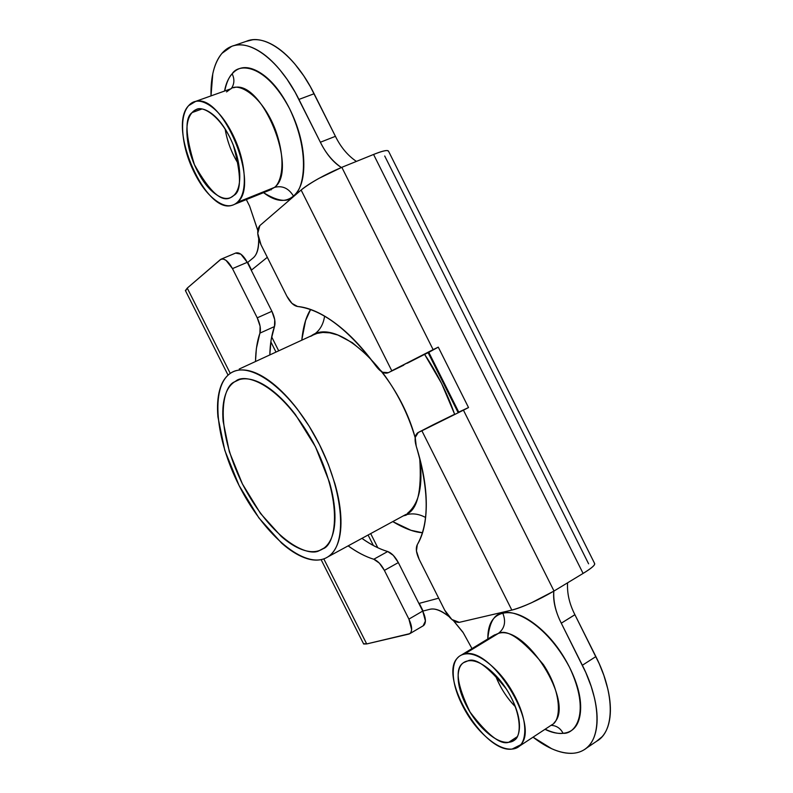 <?xml version="1.0" encoding="UTF-8"?>
<svg xmlns="http://www.w3.org/2000/svg" width="793" height="793" viewBox="0 0 793 793"><rect width="100%" height="100%" fill="white"/><g stroke="black" fill="none" stroke-linecap="round" stroke-linejoin="round"><path stroke-width="1.19" d="M495.308 675.061C500.105 687.422 506.777 697.969 515.331 706.682C506.459 697.483 499.788 686.946 495.308 675.061M517.165 736.766L508.7 742.298C500.472 745.083 487.586 734.992 470.031 712.045C456.718 684.428 454.607 667.954 463.697 662.601L467.781 660.916C461.655 662.125 458.443 667.012 458.156 675.577C457.868 684.111 460.475 693.845 465.977 704.779C471.478 715.712 478.357 724.832 486.615 732.147C494.901 739.482 502.266 742.863 508.7 742.298C515.153 741.703 518.711 737.123 519.385 728.589C520 719.965 517.423 709.884 511.644 698.336C505.825 686.797 498.589 677.351 489.955 670.026C481.341 662.77 473.956 659.736 467.781 660.916C475.205 657.199 487.982 666.477 506.122 688.73C522.567 714.007 521.388 737.173 514.132 740.275L508.7 742.298L517.165 736.766M192.094 112.586L201.848 109.028L192.094 112.586C187.782 117.533 186.137 125.631 187.158 136.892C188.179 148.103 191.49 159.284 197.09 170.406C202.691 181.538 209.035 189.567 216.132 194.483C223.259 199.42 229.137 199.757 233.766 195.474L231.041 197.358C221.971 202.978 209.758 192.075 194.404 164.617C185.403 135.276 184.63 117.929 192.094 112.586L195.901 109.751C202.165 104.924 221.634 115.828 233.36 145.327C241.369 174.747 241.508 191.46 233.766 195.474C238.406 191.143 240.358 183.262 239.615 171.823C238.822 160.315 235.491 148.668 229.593 136.892C223.666 125.145 217.014 116.898 209.63 112.16C202.284 107.511 196.436 107.65 192.094 112.586M225.153 129.021C227.105 141.253 231.625 153.069 238.743 164.478C231.834 153.634 227.304 141.808 225.153 129.021M554.148 722.73C575.153 703.183 525.551 624.289 498.391 633.399L464.361 654.116C490.837 645.512 540.846 725.674 520.555 744.825L512.1 749.078C483.224 753.568 437.24 675.17 458.076 657.447M544.979 729.322C551.383 732.514 557.41 733.832 563.07 733.297C574.984 734.467 591.3 713.432 569.552 667.349C545.316 621.653 511.862 608.627 502.831 613.257C506.152 621.722 504.675 628.443 498.391 633.399C504.675 628.443 506.152 621.722 502.831 613.257C493.474 615.527 488.488 623.07 487.864 635.897L487.794 638.98C489.36 622.267 494.366 613.693 502.831 613.257C512.288 611.016 523.578 615.12 536.702 625.568C549.906 636.174 560.859 650.101 569.552 667.349C578.147 684.617 581.755 699.723 580.377 712.669C578.91 725.466 573.141 732.345 563.07 733.297C560.572 728.41 556.686 725.764 551.422 725.347L551.422 725.347C556.686 725.764 560.572 728.41 563.07 733.297C558.728 734.011 552.741 732.663 545.118 729.233M550.877 725.446L552.106 724.633C560.82 720.817 562.594 693.637 543.423 664.623C522.24 639.227 507.233 628.819 498.391 633.399L493.623 635.431L461.397 655.038M232.567 205.1C206.289 215.775 166.986 127.534 188.615 105.667L195.395 101.554C222.684 92.484 260.818 185.324 237.236 202.374L274.477 187.396C298.911 170.089 261.67 78.378 233.568 87.745M269.65 190.171L274.477 187.396C282.278 185.314 288.612 188.199 293.469 196.04C288.047 202.73 278.075 201.6 263.534 192.649L266.22 194.582C276.965 201.828 286.055 202.314 293.469 196.04C288.612 188.199 282.278 185.314 274.477 187.396C280.514 183.213 287.403 162.922 275.28 129.418C262.007 95.309 238.901 82.779 231.269 88.489L226.55 91.929M224.736 90.848C226.52 82.611 228.989 76.931 232.141 73.818C234.718 79.102 234.431 84.028 231.278 88.608C234.431 84.028 234.718 79.102 232.141 73.818C238.961 66.126 248.001 65.571 259.271 72.173C270.621 78.943 280.722 91.106 289.564 108.651C298.337 126.265 303.075 143.682 303.759 160.9C304.363 177.969 300.934 189.676 293.469 196.04C302.599 191.45 312.085 156.29 289.564 108.651C265.229 62.776 238.326 63.301 232.141 73.818C228.354 78.101 225.836 83.79 224.588 90.898M211.017 95.804C210.591 77.02 214.219 62.885 221.901 53.409L231.685 46.351C250.31 38.451 280.088 61.101 298.931 99.422L314.107 93.743L335.429 136.327C340.772 147.201 347.76 155.557 356.404 161.405M594.601 563.436C595.434 564.864 591.598 568.185 583.093 573.418L554.01 591.033L531.36 602.829C523.073 606.566 516.56 608.984 511.832 610.095L421.886 430.787L511.832 610.095L459.286 622.346C454.25 622.564 449.383 618.5 444.695 610.144L419.17 559.372L444.695 610.144L451.861 619.502L459.286 622.346L511.832 610.095C523.836 606.724 537.892 600.37 554.01 591.033L463.439 410.169L468.524 407.552L438.271 347.136L433.127 349.644L341.823 167.313L373.572 154.466L583.093 573.418L554.01 591.033L463.439 410.169L468.524 407.552L458.741 412.102L428.805 352.34L423.69 354.838L438.271 347.136L433.127 349.644L341.823 167.313C324.585 174.688 311.015 182.271 301.122 190.033L259.866 225.569L257.745 233.35L261.036 244.829L286.828 296.136L261.036 244.829C257.071 235.967 256.684 229.554 259.866 225.569L301.122 190.033L391.782 370.777L301.122 190.033C304.839 186.831 310.697 182.995 318.677 178.524L341.823 167.313L373.572 154.466L583.093 573.418C589.695 569.414 593.511 566.48 594.542 564.616L594.492 563.248M453.685 414.709L433.583 424.572L453.685 414.709M421.886 430.787L418.317 432.443L415.225 437.419L416.226 446.181C422.847 467.216 426.208 486.426 426.297 503.803C426.337 521.09 423.333 534.72 417.277 544.692L416.444 550.976L419.17 559.372C416.186 553.088 415.562 548.191 417.277 544.692C429.499 522.855 429.142 490.015 416.226 446.181C414.303 439.481 414.858 434.98 417.891 432.671L463.439 410.169L421.886 430.787M403.796 365.147L388.342 372.68C384.645 374.197 380.561 372.036 376.08 366.197C348.603 329.561 322.424 309.647 297.534 306.475C293.697 305.781 290.129 302.331 286.828 296.136L291.973 303.382L297.534 306.475C309.181 307.525 321.948 313.245 335.816 323.623C349.733 334.091 363.154 348.286 376.08 366.197L382.513 372.224L388.342 372.68L433.127 349.644L391.782 370.777L403.359 365.355M433.236 424.751L418.317 432.443L433.265 424.741M373.364 545.495L368.081 535.017L373.364 545.495M275.994 352.082L270.829 341.823L275.994 352.082M363.64 643.995L366.703 643.936L323.802 558.877L366.703 643.936L409.188 634.004L410.923 632.527L411.646 629.682L408.91 619.115L384.387 570.395L379.351 563.129L373.771 559.253C365.375 556.636 356.83 552.176 348.127 545.862M255.485 361.539L256.377 348.484L259.916 333.139L260.104 326.28L257.239 317.834L232.468 268.609L226.045 260.382L223.229 258.974L220.573 259.44L187.247 288.117L230.267 373.404L187.247 288.117L185.393 290.595M361.925 538.368C370.658 544.603 379.252 548.994 387.698 551.531L393.298 555.368L398.334 562.584L422.719 611.066L398.334 562.584L384.387 570.395L408.91 619.115L422.719 611.066L425.425 620.988L423.125 625.846M185.582 290.932L187.247 288.117L220.969 259.222C224.637 258.24 228.463 261.373 232.468 268.609L257.239 317.834L271.9 311.292L247.267 262.324L232.468 268.609L247.267 262.324L271.9 311.292L274.735 319.708L274.487 326.557L271.107 339.86L269.789 354.947M235.571 253.096L240.854 254.147L247.267 262.324C243.282 255.128 239.436 252.025 235.729 253.026M407.285 363.224L423.69 354.838L407.285 363.224M388.679 151.493L387.589 150.591C385.448 150.264 380.769 151.552 373.572 154.466C382.91 150.759 387.916 149.699 388.59 151.275M211.007 95.814L212.792 73.729C214.586 65.224 217.619 58.444 221.901 53.409C226.193 48.373 231.467 45.568 237.712 44.983C243.976 44.428 250.757 46.252 258.042 50.474C265.348 54.717 272.554 61.091 279.681 69.586L287.046 79.25L295.174 92.315L320.372 142.234C326.26 154.001 333.258 162.416 341.367 167.501C332.743 161.584 325.745 153.168 320.372 142.234L335.429 136.327L320.372 142.234L298.931 99.422L314.107 93.743C295.383 55.619 265.526 33.177 246.682 41.147M257.784 230.327L249.597 206.081L246.326 199.578L249.597 206.081L257.765 230.456M252.947 258.121C257.13 254.702 259.033 248.259 258.677 238.812C258.756 248.675 256.853 255.108 252.947 258.121L247.733 262.414L251.559 270.026L247.436 262.652M423.115 611.026L419.259 603.354L423.115 611.026L429.618 609.361C434.435 607.973 440.839 610.342 448.818 616.468C441.324 610.362 434.921 607.993 429.618 609.361L422.748 611.125M363.481 643.648L366.703 643.936L409.912 633.617C412.509 631.05 412.182 626.212 408.91 619.115L422.719 611.066C425.97 618.124 426.267 622.951 423.621 625.538L423.214 625.786M453.517 620.75L463.29 632.804L472.004 648.595L462.953 632.219L453.626 620.83M596.663 741.237C614.704 731.424 615.1 694.281 595.87 656.584L582.359 665.258C601.788 703.332 601.52 740.632 583.46 750.138M573.081 753.261C561.028 753.875 547.685 748.513 533.045 737.173L551.72 748.731C559.471 752.23 566.599 753.737 573.081 753.261C579.574 752.755 584.887 750.198 589.03 745.569C593.164 740.92 595.721 734.477 596.713 726.229C597.684 717.972 596.941 708.536 594.472 697.939L591.211 686.46L585.74 672.395L561.285 623.189L574.915 614.734L595.87 656.584L582.359 665.258L561.285 623.189C555.724 612.305 553.236 601.629 553.801 591.162L553.762 591.618C552.969 601.084 555.477 611.611 561.285 623.189L574.895 614.684M567.59 582.805C566.955 593.263 569.394 603.909 574.915 614.734L599.221 663.682L603.87 675.378L607.864 689.127C610.283 699.694 610.977 709.111 609.946 717.368C608.895 725.605 606.278 732.068 602.085 736.747L596.455 741.376M335.429 136.327L310.37 86.675L303.679 75.741L294.917 64.084C287.79 55.649 280.563 49.335 273.238 45.132C265.913 40.958 259.093 39.164 252.769 39.759L245.79 41.484M588.594 563.803L384.714 156.003M271.196 189.854L270.373 189.041M494.723 635.629L494.604 634.816M274.477 187.396L237.236 202.374C231.804 207.3 224.944 206.874 216.658 201.085C208.4 195.326 201.025 185.988 194.523 173.052C188.01 160.136 184.154 147.141 182.945 134.086C181.726 120.962 183.619 111.496 188.615 105.667C193.661 99.849 200.48 99.631 209.074 105.023C217.708 110.534 225.509 120.169 232.458 133.938C239.357 147.746 243.253 161.385 244.145 174.847C244.987 188.199 242.678 197.378 237.236 202.374M464.361 654.116C471.538 652.679 480.161 656.188 490.243 664.643C500.363 673.198 508.828 684.24 515.658 697.771C522.428 711.301 525.432 723.097 524.669 733.168C523.856 743.13 519.663 748.433 512.1 749.078C504.566 749.672 495.982 745.688 486.347 737.123C476.742 728.598 468.752 717.982 462.369 705.284C455.965 692.586 452.922 681.266 453.229 671.314C453.546 661.322 457.254 655.593 464.361 654.116L498.391 633.399M458.741 412.102L468.524 407.552L438.271 347.136L428.805 352.34L458.741 412.102M255.505 361.529C255.683 350.565 257.15 341.099 259.916 333.139L274.487 326.557C271.632 334.527 270.076 343.993 269.808 354.937M361.935 538.358C370.955 544.722 379.55 549.113 387.698 551.531L373.771 559.253C365.672 556.755 357.128 552.295 348.147 545.852M398.334 562.584C395.172 556.666 391.623 552.979 387.698 551.531L373.771 559.253C377.666 560.73 381.205 564.438 384.387 570.395L398.334 562.584M274.487 326.557C275.657 322.503 274.794 317.418 271.9 311.292L257.239 317.834C260.154 323.98 261.046 329.085 259.916 333.139L274.487 326.557M234.52 381.869L235.769 381.116C245.047 372.74 280.098 382.989 313.076 442.167C344.499 503.099 335.489 545.029 322.91 548.815L319.549 550.471C324.674 548.597 328.589 544.563 331.296 538.388C334.002 532.182 335.211 524.213 334.933 514.488C334.636 504.725 332.812 493.96 329.452 482.184L315.475 446.796L295.363 414.491C287.889 404.767 280.316 396.877 272.643 390.83C264.971 384.803 257.834 381.036 251.232 379.53C244.641 378.053 239.07 378.836 234.52 381.869C229.98 384.912 226.748 389.869 224.806 396.738C222.883 403.607 222.318 411.795 223.13 421.321L229.355 451.792L242.4 483.908L260.481 513.428L281.237 536.415C288.394 542.68 295.283 547.061 301.915 549.539C308.556 552.027 314.434 552.334 319.549 550.471L323.97 548.092L319.549 550.471C308.933 557.489 272.663 541.847 242.4 483.908C213.704 425.137 222.555 386.3 234.52 381.869L239.486 379.56M407.513 513.269C419.18 503.664 423.244 485.296 419.705 458.176C421.995 491.779 417.277 510.603 405.55 514.647L327.886 556.874M382.157 372.026C397.095 391.94 408.098 413.837 415.185 437.726C397.61 372.006 336.341 315.198 310.628 336.361L312.66 335.3L310.628 336.361M323.792 558.877C318.132 560.859 311.649 560.463 304.343 557.687C297.048 554.902 289.475 550.055 281.634 543.155L258.895 517.908L239.109 485.584L224.806 450.414L217.936 416.989C217.014 406.531 217.599 397.501 219.681 389.918C221.772 382.335 225.301 376.834 230.257 373.414C235.234 370.004 241.34 369.092 248.586 370.658C255.852 372.254 263.712 376.358 272.177 382.96C280.653 389.611 289.019 398.294 297.286 409.029L309.042 426.019L319.539 444.734L328.322 464.301L334.963 483.859C338.661 496.864 340.653 508.749 340.95 519.494C341.218 530.21 339.85 538.962 336.827 545.743C333.803 552.503 329.452 556.874 323.792 558.877C300.953 566.896 262.493 532.192 239.109 485.584C215.458 439.114 210.224 387.192 230.257 373.414C248.943 359.715 288.91 388.114 315.802 437.617C342.923 486.942 348.246 541.659 329.561 555.645M403.974 515.509L406.185 514.766C412.509 513.012 418.991 513.923 425.613 517.502C418.991 513.923 412.509 513.012 406.185 514.766L403.974 515.509M422.53 532.737C414.323 532.242 404.4 528.534 392.753 521.606L410.972 530.289L422.52 532.757M301.766 340.207C303.164 326.637 306.118 316.397 310.638 309.488M324.595 316.1C323.375 324.476 319.738 330.661 313.691 334.656C319.738 330.661 323.375 324.476 324.595 316.1M438.678 598.19L418.892 603.453L438.678 598.19M377.795 547.725L370.688 533.6L377.795 547.725M278.7 350.843L271.672 336.876L278.7 350.843M251.262 270.264L267.3 257.309L251.262 270.264M428.121 352.677L458.057 412.459L428.121 352.677M310.618 309.478L305.583 320.6L301.746 340.207M454.627 414.233L441.582 383.435L424.612 354.382C437.161 373.057 447.163 393.011 454.607 414.233M368.904 356.691L352.379 342.705L337.927 335.052L329.789 332.852L322.88 332.445L317.111 333.387L312.363 335.32M465.144 661.719L463.697 662.601M550.818 725.486L519.712 745.945M231.229 88.677L195.821 101.306M269.878 190.102L234.649 204.277M321.115 559.64L363.68 644.035M228.057 375.139L185.384 290.535M233.638 45.707L246.028 41.405M598.804 739.79L585.918 748.503M198.171 108.928L195.901 109.751M515.093 739.651L514.132 740.275M594.572 563.397L388.6 151.334M410.07 633.528L423.551 625.588M221.515 258.994L235.67 253.056M312.373 335.31L239.218 369.032M405.55 514.647L406.244 515.133L403.379 515.856M238.128 380.016L235.769 381.116"/></g></svg>
